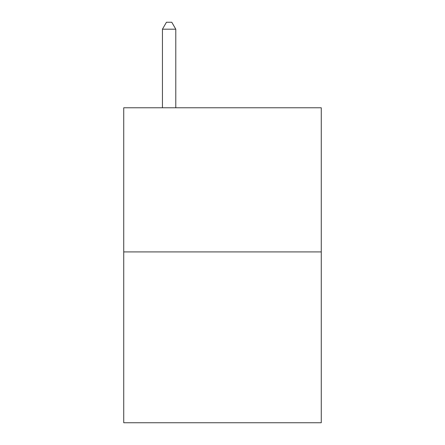 <?xml version="1.0" encoding="UTF-8"?>
<svg xmlns="http://www.w3.org/2000/svg" width="445" height="445" viewBox="0 0 445 445"><rect width="100%" height="100%" fill="white"/><g stroke="black" fill="none" stroke-linecap="round" stroke-linejoin="round"><path stroke-width="0.67" d="M321.262 251.915L321.262 107.773L123.738 107.773L123.738 422.75L321.262 422.75L321.262 251.915L123.738 251.915M175.786 107.773L175.786 29.192L162.442 29.192L162.442 107.773M162.442 29.192L166.447 22.25L171.781 22.25L175.786 29.192"/></g></svg>
